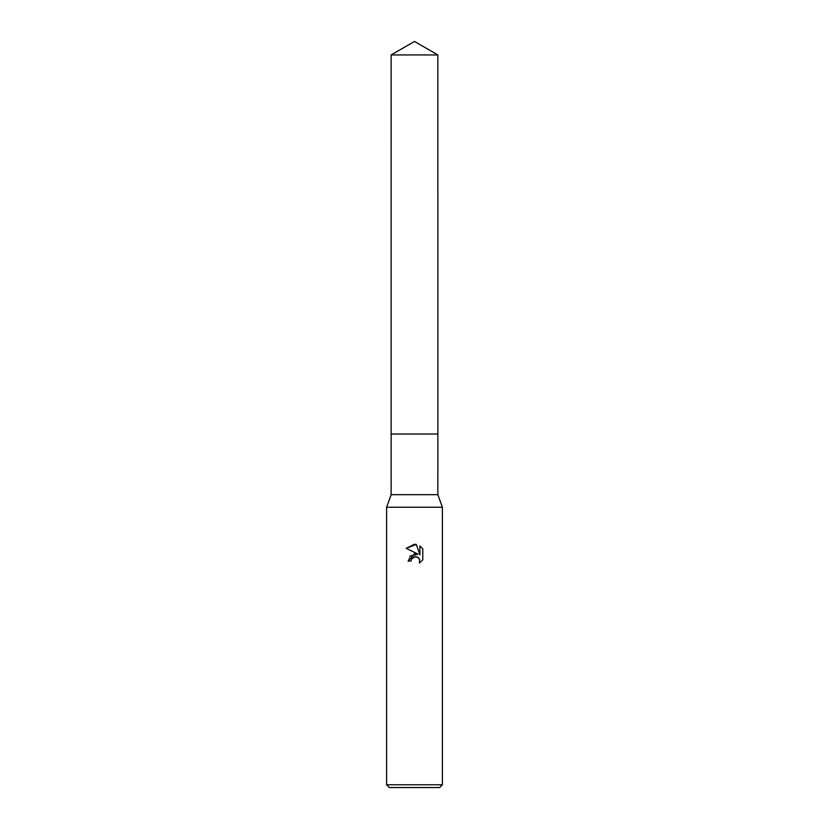 <?xml version="1.0" encoding="UTF-8"?>
<svg xmlns="http://www.w3.org/2000/svg" width="829" height="829" viewBox="0 0 829 829"><rect width="100%" height="100%" fill="white"/><g stroke="black" fill="none" stroke-linecap="round" stroke-linejoin="round"><path stroke-width="0.62" stroke-dasharray="4.14 3.11" d="M437.857 434.033L391.133 434.023L437.867 434.023M437.857 494.685L391.143 494.685M442.396 507.244L386.604 507.244M442.396 784.762L386.604 784.762M439.598 787.55L389.402 787.55M422.79 559.834L422.79 548.829M409.951 556.114L408.086 561.057L411.018 561.057M406.21 548.321L418.054 554.155M419.92 545.928L419.92 554.839L416.303 544.425M437.857 54.932L391.143 54.932"/><path stroke-width="1.24" d="M391.143 54.932L437.857 54.932L414.5 41.45L391.143 54.932L391.133 434.023L437.867 434.023L437.857 494.685L442.396 507.244L442.396 784.762L386.604 784.762L389.402 787.55L439.598 787.55L442.396 784.762M437.857 54.932L437.867 434.023L391.133 434.023L391.143 494.685L437.857 494.685M391.143 494.685L386.604 507.244L442.396 507.244M422.79 548.829L419.909 545.928L422.79 548.829L422.79 559.834L419.453 563.026L419.588 559.326L418.624 557.876L415.474 556.57L411.485 559.036L411.018 561.057L408.086 561.057L414.5 553.731L418.054 554.155L406.21 548.321L414.5 544.239L416.303 544.425L419.92 554.839L419.92 545.928M411.018 561.057L411.308 559.42M419.453 563.026L422.79 559.834M418.054 554.155L409.951 556.114M411.485 559.036L413.764 556.912L417.184 556.912L419.588 559.326L419.453 563.015M416.303 544.425L406.21 548.321M386.604 507.244L386.604 784.762"/></g></svg>
